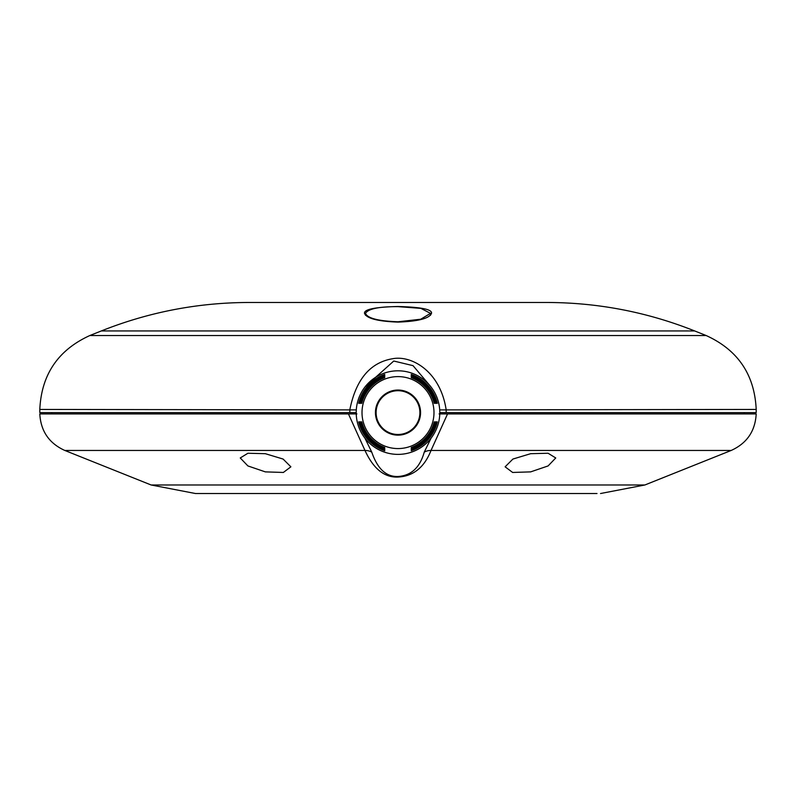 <?xml version="1.0" encoding="UTF-8"?>
<svg xmlns="http://www.w3.org/2000/svg" width="796" height="796" viewBox="0 0 796 796"><rect width="100%" height="100%" fill="white"/><g stroke="black" fill="none" stroke-linecap="round" stroke-linejoin="round"><path stroke-width="1.19" d="M51.81 412.597L51.74 413.92L39.8 413.92L356.906 413.92M51.74 413.92L348.449 413.92L364.976 450.456C373.423 468.824 384.428 477.68 398 477.053C413.313 476.267 424.318 467.401 431.024 450.456L447.551 413.92L756.2 413.92L439.094 413.92M265.337 471.879L283.366 472.456L290.878 466.814L283.087 459.053L265.337 453.69L247.914 453.242L240.253 457.969L247.904 465.939L265.337 471.879M597 493.52L195.458 493.52L151.121 484.983L64.814 450.456L364.976 450.456A13.263 12.189 160 0 1 371.772 452.168C377.473 468.844 386.209 476.953 398 476.496C411.184 475.65 419.93 467.531 424.228 452.168L431.104 438.099M530.663 453.69L512.913 459.053L505.122 466.814L512.634 472.456L530.663 471.879L548.096 465.939L555.747 457.969L548.086 453.242L530.663 453.69M151.121 484.983L644.879 484.983L731.186 450.456L431.024 450.456A13.263 12.189 20 0 0 424.228 452.168M364.896 438.089L371.772 452.168M439.7 409.91L756.2 409.442L756.2 412.597L439.79 412.597L446.218 412.597L446.108 409.442C440.069 370.807 411.413 355.464 393.274 358.618C370.498 362.17 356.041 379.115 349.892 409.442L349.782 412.597L39.8 412.597L39.8 409.442L356.3 409.91M356.21 412.597L349.782 412.597L356.21 412.597A41.79 41.79 0 0 0 398 454.387A41.79 41.79 0 0 0 439.79 412.597A41.79 41.79 0 0 0 398 370.807A41.79 41.79 0 0 0 356.21 412.597M431.502 313.316C429.502 318.43 418.338 321.355 398 322.101C377.642 321.345 366.478 318.42 364.498 313.316C364.001 309.336 375.165 307.067 398 306.5C421.164 307.127 432.327 309.405 431.502 313.316M694.699 330.947L101.301 330.947C148.762 312.062 198.035 302.57 249.118 302.48L546.882 302.48C597.965 302.57 647.238 312.062 694.699 330.947L706.161 335.534L89.839 335.534C58.118 349.981 41.432 374.618 39.8 409.442M430.706 386.577L413.034 365.653L393.761 361.026L365.294 386.577M398 306.639C379.045 306.569 368.21 308.798 365.493 313.355C367.493 318.281 378.329 321.087 398 321.773L420.736 319.226L430.507 313.355L420.865 308.36L398 306.639M436.118 421.88L435.402 421.88L436.118 421.88A39.233 39.233 0 0 1 411.263 449.521L411.263 448.775L411.263 449.521M360.598 421.88L359.882 421.88L360.598 421.88A38.536 38.536 0 0 0 384.737 448.775L384.737 449.521A39.233 39.233 0 0 1 359.882 421.88M359.404 421.88L358.688 421.88L359.404 421.88A39.7 39.7 0 0 0 384.737 450.009L384.737 450.755A40.397 40.397 0 0 1 358.688 421.88M437.312 421.88L436.596 421.88L437.312 421.88A40.397 40.397 0 0 1 411.263 450.755L411.263 450.009A39.7 39.7 0 0 0 436.596 421.88M361.792 421.88L361.076 421.88L361.792 421.88A37.382 37.382 0 0 0 384.737 447.541L384.737 448.287A38.079 38.079 0 0 1 361.076 421.88M434.208 421.88L434.924 421.88L434.208 421.88A37.382 37.382 0 0 1 411.263 447.541L411.263 448.287A38.079 38.079 0 0 0 434.924 421.88M362.011 412.597A35.989 35.989 0 0 0 398 448.576A35.989 35.989 0 0 0 433.989 412.597A35.989 35.989 0 0 0 398 376.608A35.989 35.989 0 0 0 362.011 412.597M411.263 448.287L411.263 447.541M411.263 448.775A38.536 38.536 0 0 0 435.402 421.88M436.596 403.303A39.7 39.7 0 0 0 411.263 375.175L411.263 374.438A40.397 40.397 0 0 1 437.312 403.303L436.596 403.303L437.312 403.303M435.402 403.303A38.536 38.536 0 0 0 411.263 376.409L411.263 375.672A39.233 39.233 0 0 1 436.118 403.303L435.402 403.303L436.118 403.303M434.208 403.303A37.382 37.382 0 0 0 411.263 377.652L411.263 376.906A38.079 38.079 0 0 1 434.924 403.303L434.208 403.303L434.924 403.303M384.737 376.906L384.737 377.652L384.737 376.906A38.079 38.079 0 0 0 361.076 403.303L361.792 403.303L361.076 403.303M384.737 377.652A37.382 37.382 0 0 0 361.792 403.303M360.598 403.303L359.882 403.303A39.233 39.233 0 0 1 384.737 375.672L384.737 376.409A38.536 38.536 0 0 0 360.598 403.303L359.882 403.303M359.404 403.303L358.688 403.303A40.397 40.397 0 0 1 384.737 374.438L384.737 375.175A39.7 39.7 0 0 0 359.404 403.303L358.688 403.303M398 390.04A22.557 22.557 0 0 0 375.443 412.597A22.557 22.557 0 0 0 398 435.143A22.557 22.557 0 0 0 420.557 412.597A22.557 22.557 0 0 0 398 390.04M384.737 394.358A22.557 22.557 0 0 0 377.443 403.303M411.263 375.175L411.263 374.438M411.263 376.409L411.263 375.672M411.263 377.652L411.263 376.906M411.263 450.009L411.263 450.755M384.737 375.175L384.737 374.438M384.737 376.409L384.737 375.672M384.737 450.009L384.737 450.755M384.737 448.775L384.737 449.521M384.737 447.541L384.737 448.287M419.89 412.597A21.89 21.89 0 0 1 398 434.487A21.89 21.89 0 0 1 376.11 412.597A21.89 21.89 0 0 1 398 390.707A21.89 21.89 0 0 1 419.89 412.597M398 477.053L398 476.496M744.19 412.597L744.26 413.92M644.879 484.983L600.542 493.52M731.186 450.456C746.887 443.332 755.235 431.143 756.2 413.92M64.814 450.456C49.113 443.332 40.765 431.143 39.8 413.92M101.301 330.947L89.839 335.534M756.2 409.442C754.568 374.618 737.892 349.981 706.161 335.534M430.507 315.286L430.507 313.355M365.493 315.286L365.493 313.355"/></g></svg>
